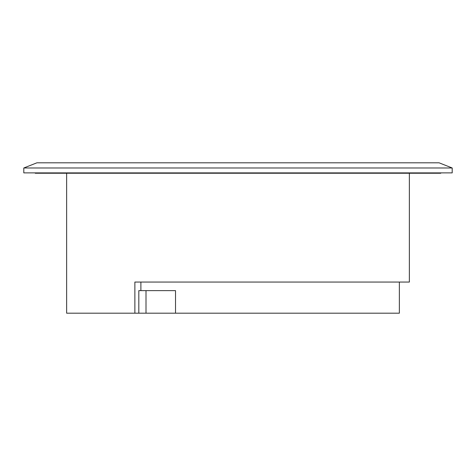 <?xml version="1.0" encoding="UTF-8"?>
<svg xmlns="http://www.w3.org/2000/svg" width="476" height="476" viewBox="0 0 476 476"><rect width="100%" height="100%" fill="white"/><g stroke="black" fill="none" stroke-linecap="round" stroke-linejoin="round"><path stroke-width="0.71" d="M35.224 172.883L35.224 173.24L440.776 173.24L440.776 172.883M66.64 173.24L66.64 313.184L134.875 313.184L134.875 282.054L409.36 282.054L409.36 173.24M140.89 282.054L140.89 290.622L138.825 290.622L138.825 313.184L146.001 313.184L146.001 290.622M134.875 313.184L138.825 313.184M146.001 313.184L175.519 313.184L175.519 290.622L140.89 290.622M175.519 313.184L399.364 313.184L399.364 282.054M23.8 167.986L23.8 172.883L452.2 172.883L452.2 167.986L23.8 167.986L36.902 162.816L439.098 162.816L452.2 167.986"/></g></svg>
